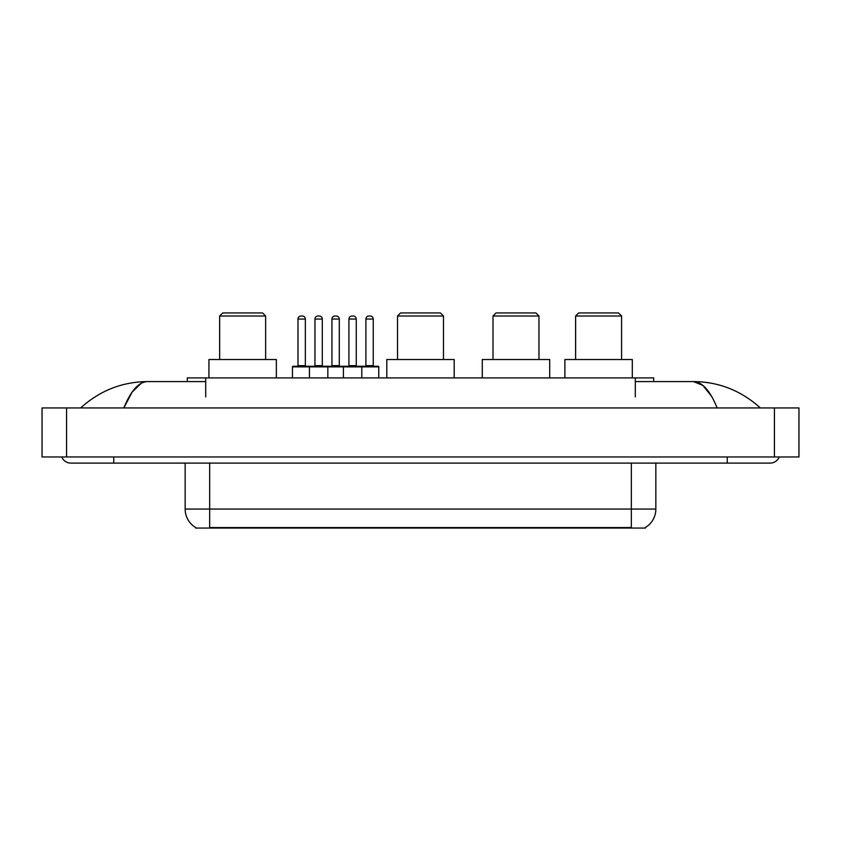 <?xml version="1.0" encoding="UTF-8"?>
<svg xmlns="http://www.w3.org/2000/svg" width="841" height="841" viewBox="0 0 841 841"><rect width="100%" height="100%" fill="white"/><g stroke="black" fill="none" stroke-linecap="round" stroke-linejoin="round"><path stroke-width="1.26" d="M187.312 381.583L187.312 377.903L653.688 377.903L653.688 381.583M645.425 527.454L645.425 528.064L195.575 528.064L195.575 527.454M113.756 456.968L113.756 463.097L770.146 463.097A9.808 9.808 0 0 0 779.239 456.968A9.808 9.808 0 0 1 770.146 463.097A9.808 9.808 0 0 0 779.239 456.968A9.808 9.808 0 0 1 770.146 463.097M61.761 456.968A9.808 9.808 0 0 0 70.854 463.097A9.808 9.808 0 0 1 61.761 456.968A9.808 9.808 0 0 0 70.854 463.097L113.756 463.097M717.142 407.938C710.109 390.634 702.214 381.846 693.447 381.583L635.302 381.583M205.698 381.583L147.553 381.583C138.786 381.846 130.891 390.634 123.858 407.938L132.111 392.095L141.183 383.307M66.565 407.938L798.95 407.938L798.95 456.968L42.05 456.968L42.05 407.938L66.565 407.938L66.565 456.968M798.95 407.938L798.95 456.968M758.256 406.045L760.338 407.938C741.047 390.56 718.75 381.782 693.447 381.583L702.782 385.325L711.528 396.227M82.744 406.045L80.662 407.938C99.858 390.602 122.155 381.814 147.553 381.583M195.753 527.57A21.445 21.445 0 0 1 185.157 509.057L209.672 509.057L209.672 527.57L631.328 527.57L631.328 509.057L655.843 509.057L655.843 463.097M185.157 509.057L185.157 463.097M645.247 527.57A21.445 21.445 0 0 0 655.843 509.057M378.765 366.876L309.446 366.876A0.61 0.61 0 0 1 310.056 366.255L378.145 366.255A0.61 0.61 0 0 1 378.765 366.876L378.765 377.903M327.832 377.903L327.832 366.876A0.61 0.61 0 0 0 327.223 366.255M322.313 319.065L314.965 319.065A3.059 3.059 0 0 1 318.024 316.006L319.254 316.006A3.059 3.059 0 0 1 322.313 319.065L322.313 365.646A0.61 0.61 0 0 0 322.933 366.255M314.965 319.065L314.965 365.646A0.61 0.61 0 0 1 314.355 366.255M319.254 316.006L318.024 316.006M310.245 366.255L293.089 366.255A0.61 0.61 0 0 0 292.468 366.876L309.446 366.876L309.446 377.903M343.401 377.903L343.401 366.876A0.61 0.61 0 0 1 344.011 366.255M361.788 377.903L361.788 366.876A0.61 0.61 0 0 0 361.178 366.255M356.269 319.065L348.92 319.065A3.059 3.059 0 0 1 351.98 316.006L353.209 316.006A3.059 3.059 0 0 1 356.269 319.065L356.269 365.646A0.61 0.61 0 0 0 356.889 366.255M348.92 319.065L348.92 365.646A0.61 0.61 0 0 1 348.3 366.255M297.987 319.065A3.059 3.059 0 0 1 301.046 316.006L302.276 316.006A3.059 3.059 0 0 1 305.346 319.065L297.987 319.065L297.987 365.646A0.61 0.61 0 0 1 297.378 366.255M305.346 319.065L305.346 365.646A0.61 0.61 0 0 0 305.956 366.255M292.468 366.876L292.468 377.903M302.276 316.006L301.046 316.006M331.943 319.065A3.059 3.059 0 0 1 335.002 316.006L336.232 316.006A3.059 3.059 0 0 1 339.291 319.065L331.943 319.065L331.943 365.646A0.61 0.61 0 0 1 331.322 366.255M339.291 319.065L339.291 365.646A0.61 0.61 0 0 0 339.911 366.255M336.232 316.006L335.002 316.006M365.898 319.065A3.059 3.059 0 0 1 368.957 316.006L370.187 316.006A3.059 3.059 0 0 1 373.246 319.065L365.898 319.065L365.898 365.646A0.61 0.61 0 0 1 365.278 366.255M373.246 319.065L373.246 365.646A0.61 0.61 0 0 0 373.856 366.255M370.187 316.006L368.957 316.006M219.659 316.006L265.63 316.006L262.56 312.936L222.728 312.936L219.659 316.006L219.659 359.517M265.63 316.006L265.63 359.517M276.353 377.903L276.353 359.517L208.936 359.517L208.936 377.903M397.52 316.006L443.48 316.006L440.421 312.936L400.579 312.936L397.52 316.006L397.52 359.517M443.48 316.006L443.48 359.517M454.203 377.903L454.203 359.517L386.797 359.517L386.797 377.903M493.005 316.006L538.965 316.006L535.906 312.936L496.064 312.936L493.005 316.006L493.005 359.517M538.965 316.006L538.965 359.517M549.699 377.903L549.699 359.517L482.282 359.517L482.282 377.903M575.622 316.006L621.583 316.006L618.524 312.936L578.682 312.936L575.622 316.006L575.622 359.517M621.583 316.006L621.583 359.517M632.306 377.903L632.306 359.517L564.889 359.517L564.889 377.903M628.879 528.064L628.879 527.454M212.121 528.064L212.121 527.454M205.698 396.899L205.698 377.903M635.302 396.899L635.302 377.903M727.244 456.968L727.244 463.097M774.435 407.938L774.435 456.968M209.672 463.097L209.672 509.057L631.328 509.057L631.328 463.097M314.965 365.646L322.313 365.646M348.92 365.646L356.269 365.646M297.987 365.646L305.346 365.646M331.943 365.646L339.291 365.646M365.898 365.646L373.246 365.646"/></g></svg>
